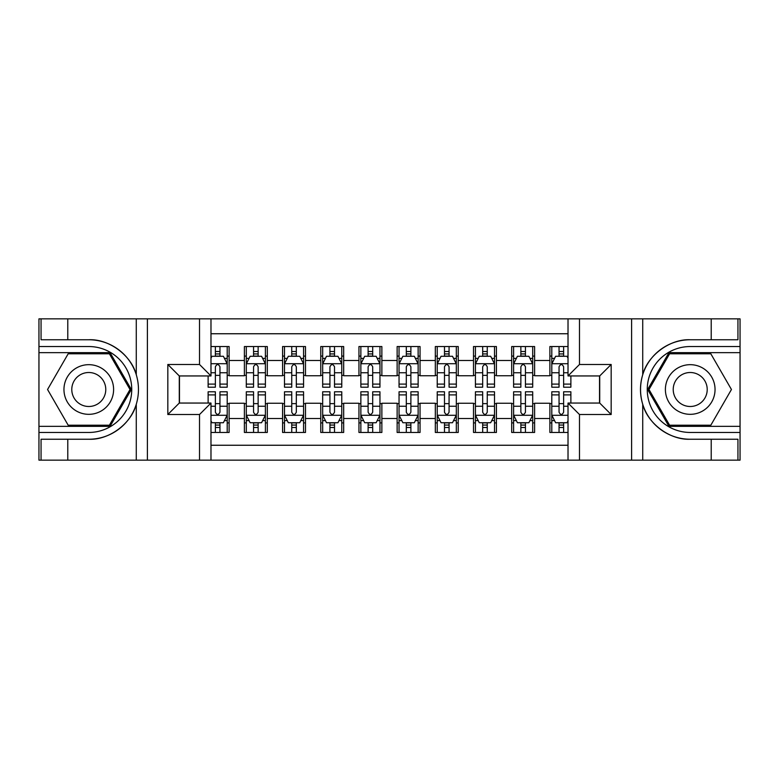 <?xml version="1.0" encoding="UTF-8"?>
<svg xmlns="http://www.w3.org/2000/svg" width="779" height="779" viewBox="0 0 779 779"><rect width="100%" height="100%" fill="white"/><g stroke="black" fill="none" stroke-linecap="round" stroke-linejoin="round"><path stroke-width="1.17" d="M210.982 460.146L568.018 460.146L568.018 403.055L599.713 403.055L599.713 375.945L568.018 375.945L568.018 318.854L210.982 318.854L210.982 375.945L179.287 375.945L179.287 403.055L210.982 403.055L210.982 460.146L67.783 460.146L67.783 439.239L88.787 439.239C108.856 440.252 131.281 423.747 136.276 404.272C139.188 394.437 139.188 384.583 136.276 374.728C131.281 355.253 108.856 338.748 88.787 339.761L67.783 339.761L67.783 318.854L38.95 318.854L38.95 426.347L110.063 426.347L131.33 389.5L110.063 352.653L38.95 352.653M568.018 346.538L549.886 346.538L549.886 360.482L534.608 360.482L534.608 375.751L549.886 375.751L549.886 360.482M534.608 360.482L534.608 346.538L511.696 346.538L511.696 360.482L496.418 360.482L496.418 375.751L511.696 375.751L511.696 360.482M496.418 360.482L496.418 346.538L473.505 346.538L473.505 360.482L458.237 360.482L458.237 375.751L473.505 375.751L473.505 360.482M458.237 360.482L458.237 346.538L435.325 346.538L435.325 360.482L420.047 360.482L420.047 375.751L435.325 375.751L435.325 360.482M420.047 360.482L420.047 346.538L397.134 346.538L397.134 360.482L381.866 360.482L381.866 375.751L397.134 375.751L397.134 360.482M381.866 360.482L381.866 346.538L358.953 346.538L358.953 360.482L343.675 360.482L343.675 375.751L358.953 375.751L358.953 360.482M343.675 360.482L343.675 346.538L320.763 346.538L320.763 360.482L305.495 360.482L305.495 375.751L320.763 375.751L320.763 360.482M305.495 360.482L305.495 346.538L282.582 346.538L282.582 360.482L267.304 360.482L267.304 375.751L282.582 375.751L282.582 360.482M267.304 360.482L267.304 346.538L244.392 346.538L244.392 375.751L229.114 375.751L229.114 346.538L210.982 346.538M210.982 432.462L229.114 432.462L229.114 403.249L244.392 403.249L244.392 432.462L267.304 432.462L267.304 403.249L282.582 403.249L282.582 418.518L267.304 418.518M282.582 418.518L282.582 432.462L305.495 432.462L305.495 403.249L320.763 403.249L320.763 418.518L305.495 418.518M320.763 418.518L320.763 432.462L343.675 432.462L343.675 403.249L358.953 403.249L358.953 418.518L343.675 418.518M358.953 418.518L358.953 432.462L381.866 432.462L381.866 403.249L397.134 403.249L397.134 418.518L381.866 418.518M397.134 418.518L397.134 432.462L420.047 432.462L420.047 403.249L435.325 403.249L435.325 418.518L420.047 418.518M435.325 418.518L435.325 432.462L458.237 432.462L458.237 403.249L473.505 403.249L473.505 418.518L458.237 418.518M473.505 418.518L473.505 432.462L496.418 432.462L496.418 403.249L511.696 403.249L511.696 418.518L496.418 418.518M511.696 418.518L511.696 432.462L534.608 432.462L534.608 403.249L549.886 403.249L549.886 418.518L534.608 418.518M568.018 333.753L210.982 333.753M210.982 445.247L568.018 445.247M549.886 418.518L549.886 432.462L568.018 432.462M179.472 375.945L179.472 403.055M599.528 403.055L599.528 375.945M215.374 356.091L219.951 356.091M227.205 356.091L229.114 356.091M215.374 375.371L219.951 375.371M227.205 375.371L229.114 375.371M215.374 403.629L219.951 403.629M227.205 403.629L229.114 403.629M215.374 422.909L219.951 422.909M227.205 422.909L229.114 422.909M244.392 375.371L246.3 375.371M253.555 375.371L258.141 375.371M265.396 375.371L267.304 375.371M244.392 356.091L246.3 356.091M253.555 356.091L258.141 356.091M265.396 356.091L267.304 356.091M244.392 403.629L246.3 403.629M253.555 403.629L258.141 403.629M265.396 403.629L267.304 403.629M244.392 422.909L246.3 422.909M253.555 422.909L258.141 422.909M265.396 422.909L267.304 422.909M282.582 403.629L284.491 403.629M291.745 403.629L296.322 403.629M303.576 403.629L305.495 403.629M282.582 422.909L284.491 422.909M291.745 422.909L296.322 422.909M303.576 422.909L305.495 422.909M282.582 356.091L284.491 356.091M291.745 356.091L296.322 356.091M303.576 356.091L305.495 356.091M282.582 375.371L284.491 375.371M291.745 375.371L296.322 375.371M303.576 375.371L305.495 375.371M320.763 403.629L322.672 403.629M329.926 403.629L334.512 403.629M341.767 403.629L343.675 403.629M320.763 422.909L322.672 422.909M329.926 422.909L334.512 422.909M341.767 422.909L343.675 422.909M320.763 356.091L322.672 356.091M329.926 356.091L334.512 356.091M341.767 356.091L343.675 356.091M320.763 375.371L322.672 375.371M329.926 375.371L334.512 375.371M341.767 375.371L343.675 375.371M358.953 403.629L360.862 403.629M368.116 403.629L372.703 403.629M379.957 403.629L381.866 403.629M358.953 422.909L360.862 422.909M368.116 422.909L372.703 422.909M379.957 422.909L381.866 422.909M358.953 356.091L360.862 356.091M368.116 356.091L372.703 356.091M379.957 356.091L381.866 356.091M358.953 375.371L360.862 375.371M368.116 375.371L372.703 375.371M379.957 375.371L381.866 375.371M397.134 403.629L399.043 403.629M406.297 403.629L410.884 403.629M418.138 403.629L420.047 403.629M397.134 422.909L399.043 422.909M406.297 422.909L410.884 422.909M418.138 422.909L420.047 422.909M397.134 356.091L399.043 356.091M406.297 356.091L410.884 356.091M418.138 356.091L420.047 356.091M397.134 375.371L399.043 375.371M406.297 375.371L410.884 375.371M418.138 375.371L420.047 375.371M435.325 403.629L437.233 403.629M444.488 403.629L449.074 403.629M456.328 403.629L458.237 403.629M435.325 422.909L437.233 422.909M444.488 422.909L449.074 422.909M456.328 422.909L458.237 422.909M435.325 356.091L437.233 356.091M444.488 356.091L449.074 356.091M456.328 356.091L458.237 356.091M435.325 375.371L437.233 375.371M444.488 375.371L449.074 375.371M456.328 375.371L458.237 375.371M473.505 403.629L475.424 403.629M482.678 403.629L487.255 403.629M494.509 403.629L496.418 403.629M473.505 422.909L475.424 422.909M482.678 422.909L487.255 422.909M494.509 422.909L496.418 422.909M473.505 356.091L475.424 356.091M482.678 356.091L487.255 356.091M494.509 356.091L496.418 356.091M473.505 375.371L475.424 375.371M482.678 375.371L487.255 375.371M494.509 375.371L496.418 375.371M511.696 403.629L513.604 403.629M520.859 403.629L525.445 403.629M532.7 403.629L534.608 403.629M511.696 422.909L513.604 422.909M520.859 422.909L525.445 422.909M532.7 422.909L534.608 422.909M511.696 356.091L513.604 356.091M520.859 356.091L525.445 356.091M532.7 356.091L534.608 356.091M511.696 375.371L513.604 375.371M520.859 375.371L525.445 375.371M532.7 375.371L534.608 375.371M549.886 403.629L551.795 403.629M559.049 403.629L563.626 403.629M549.886 422.909L551.795 422.909M559.049 422.909L563.626 422.909M549.886 356.091L551.795 356.091M559.049 356.091L563.626 356.091M549.886 375.371L551.795 375.371M559.049 375.371L563.626 375.371M219.951 351.504L215.374 351.504M208.12 384.096L208.12 387.212L215.374 387.212L215.374 384.096L208.12 384.096L208.12 375.945M224.44 358.379L227.205 358.379L227.205 387.212L219.951 387.212L219.951 366.782C218.432 363.842 216.903 363.842 215.374 366.782L215.374 384.096M227.205 358.379L227.205 346.538M227.205 363.92L223.388 356.276L211.937 356.276L210.982 358.184M215.374 356.276L215.374 346.538M219.951 346.538L219.951 356.276M215.374 427.496L219.951 427.496M210.982 420.816L211.937 422.724L223.388 422.724L227.205 415.08L227.205 391.788L219.951 391.788L219.951 394.904L227.205 394.904M227.205 415.08L227.205 432.462M208.12 403.055L208.12 391.788L215.374 391.788L215.374 412.218C216.893 415.158 218.422 415.158 219.951 412.218L219.951 394.904M219.951 422.724L219.951 432.462M215.374 432.462L215.374 422.724M101.192 368A24.821 24.821 0 0 0 67.286 377.085A24.821 24.821 0 0 0 76.371 411A24.821 24.821 0 0 0 110.277 401.915A24.821 24.821 0 0 0 101.192 368M97.278 374.787A16.992 16.992 0 0 0 74.063 380.999A16.992 16.992 0 0 0 80.286 404.213A16.992 16.992 0 0 0 103.5 398.001A16.992 16.992 0 0 0 97.278 374.787M109.401 425.207L68.172 425.207L47.558 389.5L68.172 353.793L109.401 353.793L130.015 389.5L109.401 425.207M702.629 368A24.821 24.821 0 0 0 668.723 377.085A24.821 24.821 0 0 0 677.808 411A24.821 24.821 0 0 0 711.714 401.915A24.821 24.821 0 0 0 702.629 368M698.714 374.787A16.992 16.992 0 0 0 675.5 380.999A16.992 16.992 0 0 0 681.722 404.213A16.992 16.992 0 0 0 704.937 398.001A16.992 16.992 0 0 0 698.714 374.787M710.828 425.207L669.599 425.207L648.985 389.5L669.599 353.793L710.828 353.793L731.442 389.5L710.828 425.207M199.521 460.146L199.521 414.516L167.826 414.516L167.826 364.484L199.521 364.484L199.521 318.854L147.397 318.854L147.397 460.146M88.787 339.761A49.739 49.739 0 0 1 136.276 374.728L136.276 318.854L67.783 318.854M67.783 460.146L38.95 460.146L38.95 426.347M38.95 432.462L88.787 432.462A42.962 42.962 0 0 0 131.739 389.5A42.962 42.962 0 0 0 88.787 346.538L38.95 346.538M88.787 439.239A49.739 49.739 0 0 0 136.276 404.272L136.276 460.146M136.276 318.854L147.397 318.854M199.521 318.854L210.982 318.854M67.783 439.239L41.053 439.239L41.053 460.146M67.783 339.761L41.053 339.761L41.053 318.854M199.521 414.516L210.982 403.055M167.826 414.516L179.287 403.055M167.826 364.484L179.287 375.945M199.521 364.484L210.982 375.945M568.018 318.854L711.217 318.854L711.217 339.761L690.213 339.761C670.144 338.748 647.719 355.253 642.724 374.728C639.812 384.563 639.812 394.417 642.724 404.272C647.719 423.747 670.144 440.252 690.213 439.239L711.217 439.239L711.217 460.146L740.05 460.146L740.05 352.653L668.937 352.653L647.67 389.5L668.937 426.347L740.05 426.347M579.479 318.854L579.479 364.484L611.174 364.484L611.174 414.516L579.479 414.516L579.479 460.146L631.603 460.146L631.603 318.854M642.724 404.272L642.724 460.146L711.217 460.146M711.217 318.854L740.05 318.854L740.05 352.653M740.05 346.538L690.213 346.538A42.962 42.962 0 0 0 647.261 389.5A42.962 42.962 0 0 0 690.213 432.462L740.05 432.462M690.213 339.761A49.739 49.739 0 0 0 640.484 389.5A49.739 49.739 0 0 0 690.213 439.239M642.724 460.146L631.603 460.146M579.479 460.146L568.018 460.146M711.217 339.761L737.947 339.761L737.947 318.854M711.217 439.239L737.947 439.239L737.947 460.146M579.479 364.484L568.018 375.945M611.174 364.484L599.713 375.945M611.174 414.516L599.713 403.055M579.479 414.516L568.018 403.055M258.141 351.504L253.555 351.504M265.396 384.096L258.141 384.096L258.141 387.212L265.396 387.212L265.396 363.92L261.578 356.276L250.117 356.276L246.3 363.92L246.3 387.212L253.555 387.212L253.555 384.096L246.3 384.096M246.3 363.92L246.3 346.538M265.396 363.92L265.396 346.538M253.555 356.276L253.555 346.538M258.141 346.538L258.141 356.276M258.141 384.096L258.141 366.782C256.612 363.842 255.084 363.842 253.555 366.782L253.555 384.096M296.322 351.504L291.745 351.504M303.576 384.096L296.322 384.096L296.322 387.212L303.576 387.212L303.576 363.92L299.759 356.276L288.308 356.276L284.491 363.92L284.491 387.212L291.745 387.212L291.745 384.096L284.491 384.096M284.491 363.92L284.491 346.538M303.576 363.92L303.576 346.538M291.745 356.276L291.745 346.538M296.322 346.538L296.322 356.276M296.322 384.096L296.322 366.782C294.803 363.842 293.274 363.842 291.745 366.782L291.745 384.096M334.512 351.504L329.926 351.504M341.767 384.096L334.512 384.096L334.512 387.212L341.767 387.212L341.767 363.92L337.95 356.276L326.489 356.276L322.672 363.92L322.672 387.212L329.926 387.212L329.926 384.096L322.672 384.096M322.672 363.92L322.672 346.538M341.767 363.92L341.767 346.538M329.926 356.276L329.926 346.538M334.512 346.538L334.512 356.276M334.512 384.096L334.512 366.782C332.984 363.842 331.455 363.842 329.926 366.782L329.926 384.096M372.703 351.504L368.116 351.504M379.957 384.096L372.703 384.096L372.703 387.212L379.957 387.212L379.957 363.92L376.13 356.276L364.679 356.276L360.862 363.92L360.862 387.212L368.116 387.212L368.116 384.096L360.862 384.096M360.862 363.92L360.862 346.538M379.957 363.92L379.957 346.538M368.116 356.276L368.116 346.538M372.703 346.538L372.703 356.276M372.703 384.096L372.703 366.782C371.174 363.842 369.645 363.842 368.116 366.782L368.116 384.096M253.555 427.496L258.141 427.496M246.3 394.904L253.555 394.904L253.555 391.788L246.3 391.788L246.3 415.08L250.117 422.724L261.578 422.724L265.396 415.08L265.396 391.788L258.141 391.788L258.141 394.904L265.396 394.904M265.396 415.08L265.396 432.462M246.3 415.08L246.3 432.462M258.141 422.724L258.141 432.462M253.555 432.462L253.555 422.724M253.555 394.904L253.555 412.218C255.084 415.158 256.612 415.158 258.141 412.218L258.141 394.904M291.745 427.496L296.322 427.496M284.491 394.904L291.745 394.904L291.745 391.788L284.491 391.788L284.491 415.08L288.308 422.724L299.759 422.724L303.576 415.08L303.576 391.788L296.322 391.788L296.322 394.904L303.576 394.904M303.576 415.08L303.576 432.462M284.491 415.08L284.491 432.462M296.322 422.724L296.322 432.462M291.745 432.462L291.745 422.724M291.745 394.904L291.745 412.218C293.264 415.158 294.793 415.158 296.322 412.218L296.322 394.904M329.926 427.496L334.512 427.496M322.672 394.904L329.926 394.904L329.926 391.788L322.672 391.788L322.672 415.08L326.489 422.724L337.95 422.724L341.767 415.08L341.767 391.788L334.512 391.788L334.512 394.904L341.767 394.904M341.767 415.08L341.767 432.462M322.672 415.08L322.672 432.462M334.512 422.724L334.512 432.462M329.926 432.462L329.926 422.724M329.926 394.904L329.926 412.218C331.455 415.158 332.984 415.158 334.512 412.218L334.512 394.904M368.116 427.496L372.703 427.496M360.862 394.904L368.116 394.904L368.116 391.788L360.862 391.788L360.862 415.08L364.679 422.724L376.13 422.724L379.957 415.08L379.957 391.788L372.703 391.788L372.703 394.904L379.957 394.904M379.957 415.08L379.957 432.462M360.862 415.08L360.862 432.462M372.703 422.724L372.703 432.462M368.116 432.462L368.116 422.724M368.116 394.904L368.116 412.218C369.645 415.158 371.164 415.158 372.703 412.218L372.703 394.904M410.884 351.504L406.297 351.504M418.138 384.096L410.884 384.096L410.884 387.212L418.138 387.212L418.138 363.92L414.321 356.276L402.87 356.276L399.043 363.92L399.043 387.212L406.297 387.212L406.297 384.096L399.043 384.096M399.043 363.92L399.043 346.538M418.138 363.92L418.138 346.538M406.297 356.276L406.297 346.538M410.884 346.538L410.884 356.276M410.884 384.096L410.884 366.782C409.355 363.842 407.836 363.842 406.297 366.782L406.297 384.096M406.297 427.496L410.884 427.496M399.043 394.904L406.297 394.904L406.297 391.788L399.043 391.788L399.043 415.08L402.87 422.724L414.321 422.724L418.138 415.08L418.138 391.788L410.884 391.788L410.884 394.904L418.138 394.904M418.138 415.08L418.138 432.462M399.043 415.08L399.043 432.462M410.884 422.724L410.884 432.462M406.297 432.462L406.297 422.724M406.297 394.904L406.297 412.218C407.826 415.158 409.355 415.158 410.884 412.218L410.884 394.904M449.074 351.504L444.488 351.504M456.328 384.096L449.074 384.096L449.074 387.212L456.328 387.212L456.328 363.92L452.511 356.276L441.05 356.276L437.233 363.92L437.233 387.212L444.488 387.212L444.488 384.096L437.233 384.096M437.233 363.92L437.233 346.538M456.328 363.92L456.328 346.538M444.488 356.276L444.488 346.538M449.074 346.538L449.074 356.276M449.074 384.096L449.074 366.782C447.545 363.842 446.016 363.842 444.488 366.782L444.488 384.096M444.488 427.496L449.074 427.496M437.233 394.904L444.488 394.904L444.488 391.788L437.233 391.788L437.233 415.08L441.05 422.724L452.511 422.724L456.328 415.08L456.328 391.788L449.074 391.788L449.074 394.904L456.328 394.904M456.328 415.08L456.328 432.462M437.233 415.08L437.233 432.462M449.074 422.724L449.074 432.462M444.488 432.462L444.488 422.724M444.488 394.904L444.488 412.218C446.016 415.158 447.545 415.158 449.074 412.218L449.074 394.904M487.255 351.504L482.678 351.504M494.509 384.096L487.255 384.096L487.255 387.212L494.509 387.212L494.509 363.92L490.692 356.276L479.241 356.276L475.424 363.92L475.424 387.212L482.678 387.212L482.678 384.096L475.424 384.096M475.424 363.92L475.424 346.538M494.509 363.92L494.509 346.538M482.678 356.276L482.678 346.538M487.255 346.538L487.255 356.276M487.255 384.096L487.255 366.782C485.736 363.842 484.207 363.842 482.678 366.782L482.678 384.096M482.678 427.496L487.255 427.496M475.424 394.904L482.678 394.904L482.678 391.788L475.424 391.788L475.424 415.08L479.241 422.724L490.692 422.724L494.509 415.08L494.509 391.788L487.255 391.788L487.255 394.904L494.509 394.904M494.509 415.08L494.509 432.462M475.424 415.08L475.424 432.462M487.255 422.724L487.255 432.462M482.678 432.462L482.678 422.724M482.678 394.904L482.678 412.218C484.197 415.158 485.726 415.158 487.255 412.218L487.255 394.904M525.445 351.504L520.859 351.504M532.7 384.096L525.445 384.096L525.445 387.212L532.7 387.212L532.7 363.92L528.883 356.276L517.422 356.276L513.604 363.92L513.604 387.212L520.859 387.212L520.859 384.096L513.604 384.096M513.604 363.92L513.604 346.538M532.7 363.92L532.7 346.538M520.859 356.276L520.859 346.538M525.445 346.538L525.445 356.276M525.445 384.096L525.445 366.782C523.916 363.842 522.388 363.842 520.859 366.782L520.859 384.096M520.859 427.496L525.445 427.496M513.604 394.904L520.859 394.904L520.859 391.788L513.604 391.788L513.604 415.08L517.422 422.724L528.883 422.724L532.7 415.08L532.7 391.788L525.445 391.788L525.445 394.904L532.7 394.904M532.7 415.08L532.7 432.462M513.604 415.08L513.604 432.462M525.445 422.724L525.445 432.462M520.859 432.462L520.859 422.724M520.859 394.904L520.859 412.218C522.388 415.158 523.916 415.158 525.445 412.218L525.445 394.904M563.626 351.504L559.049 351.504M568.018 358.184L567.063 356.276L555.612 356.276L551.795 363.92L551.795 387.212L559.049 387.212L559.049 384.096L551.795 384.096M551.795 363.92L551.795 346.538M570.88 375.945L570.88 387.212L563.626 387.212L563.626 366.782C562.107 363.842 560.578 363.842 559.049 366.782L559.049 384.096M559.049 356.276L559.049 346.538M563.626 346.538L563.626 356.276M559.049 427.496L563.626 427.496M570.88 394.904L570.88 391.788L563.626 391.788L563.626 394.904L570.88 394.904L570.88 403.055M554.56 420.621L551.795 420.621L551.795 391.788L559.049 391.788L559.049 412.218C560.568 415.158 562.097 415.158 563.626 412.218L563.626 394.904M551.795 420.621L551.795 432.462M551.795 415.08L555.612 422.724L567.063 422.724L568.018 420.816M563.626 422.724L563.626 432.462M559.049 432.462L559.049 422.724M244.392 418.518L229.114 418.518M244.392 360.482L229.114 360.482M227.117 363.725L210.982 363.725M227.205 384.096L219.951 384.096M215.374 372.761L210.982 372.761M227.205 372.761L219.951 372.761M219.951 353.939L215.374 353.939M210.982 415.275L227.117 415.275M227.205 420.621L224.44 420.621M208.12 394.904L215.374 394.904M219.951 406.239L227.205 406.239M210.982 406.239L215.374 406.239M215.374 425.061L219.951 425.061M642.724 318.854L642.724 374.728M265.298 363.725L246.398 363.725M246.3 358.379L249.066 358.379M262.63 358.379L265.396 358.379M253.555 372.761L246.3 372.761M265.396 372.761L258.141 372.761M258.141 353.939L253.555 353.939M303.489 363.725L284.578 363.725M284.491 358.379L287.256 358.379M300.811 358.379L303.576 358.379M291.745 372.761L284.491 372.761M303.576 372.761L296.322 372.761M296.322 353.939L291.745 353.939M341.669 363.725L322.769 363.725M322.672 358.379L325.447 358.379M339.001 358.379L341.767 358.379M329.926 372.761L322.672 372.761M341.767 372.761L334.512 372.761M334.512 353.939L329.926 353.939M379.86 363.725L360.959 363.725M360.862 358.379L363.627 358.379M377.182 358.379L379.957 358.379M368.116 372.761L360.862 372.761M379.957 372.761L372.703 372.761M372.703 353.939L368.116 353.939M246.398 415.275L265.298 415.275M265.396 420.621L262.63 420.621M249.066 420.621L246.3 420.621M258.141 406.239L265.396 406.239M246.3 406.239L253.555 406.239M253.555 425.061L258.141 425.061M284.578 415.275L303.489 415.275M303.576 420.621L300.811 420.621M287.256 420.621L284.491 420.621M296.322 406.239L303.576 406.239M284.491 406.239L291.745 406.239M291.745 425.061L296.322 425.061M322.769 415.275L341.669 415.275M341.767 420.621L339.001 420.621M325.447 420.621L322.672 420.621M334.512 406.239L341.767 406.239M322.672 406.239L329.926 406.239M329.926 425.061L334.512 425.061M360.959 415.275L379.86 415.275M379.957 420.621L377.182 420.621M363.627 420.621L360.862 420.621M372.703 406.239L379.957 406.239M360.862 406.239L368.116 406.239M368.116 425.061L372.703 425.061M418.041 363.725L399.14 363.725M399.043 358.379L401.818 358.379M415.373 358.379L418.138 358.379M406.297 372.761L399.043 372.761M418.138 372.761L410.884 372.761M410.884 353.939L406.297 353.939M399.14 415.275L418.041 415.275M418.138 420.621L415.373 420.621M401.818 420.621L399.043 420.621M410.884 406.239L418.138 406.239M399.043 406.239L406.297 406.239M406.297 425.061L410.884 425.061M456.231 363.725L437.331 363.725M437.233 358.379L439.999 358.379M453.553 358.379L456.328 358.379M444.488 372.761L437.233 372.761M456.328 372.761L449.074 372.761M449.074 353.939L444.488 353.939M437.331 415.275L456.231 415.275M456.328 420.621L453.553 420.621M439.999 420.621L437.233 420.621M449.074 406.239L456.328 406.239M437.233 406.239L444.488 406.239M444.488 425.061L449.074 425.061M494.422 363.725L475.511 363.725M475.424 358.379L478.189 358.379M491.744 358.379L494.509 358.379M482.678 372.761L475.424 372.761M494.509 372.761L487.255 372.761M487.255 353.939L482.678 353.939M475.511 415.275L494.422 415.275M494.509 420.621L491.744 420.621M478.189 420.621L475.424 420.621M487.255 406.239L494.509 406.239M475.424 406.239L482.678 406.239M482.678 425.061L487.255 425.061M532.602 363.725L513.702 363.725M513.604 358.379L516.37 358.379M529.934 358.379L532.7 358.379M520.859 372.761L513.604 372.761M532.7 372.761L525.445 372.761M525.445 353.939L520.859 353.939M513.702 415.275L532.602 415.275M532.7 420.621L529.934 420.621M516.37 420.621L513.604 420.621M525.445 406.239L532.7 406.239M513.604 406.239L520.859 406.239M520.859 425.061L525.445 425.061M568.018 363.725L551.883 363.725M551.795 358.379L554.56 358.379M570.88 384.096L563.626 384.096M559.049 372.761L551.795 372.761M568.018 372.761L563.626 372.761M563.626 353.939L559.049 353.939M551.883 415.275L568.018 415.275M551.795 394.904L559.049 394.904M563.626 406.239L568.018 406.239M551.795 406.239L559.049 406.239M559.049 425.061L563.626 425.061"/></g></svg>
